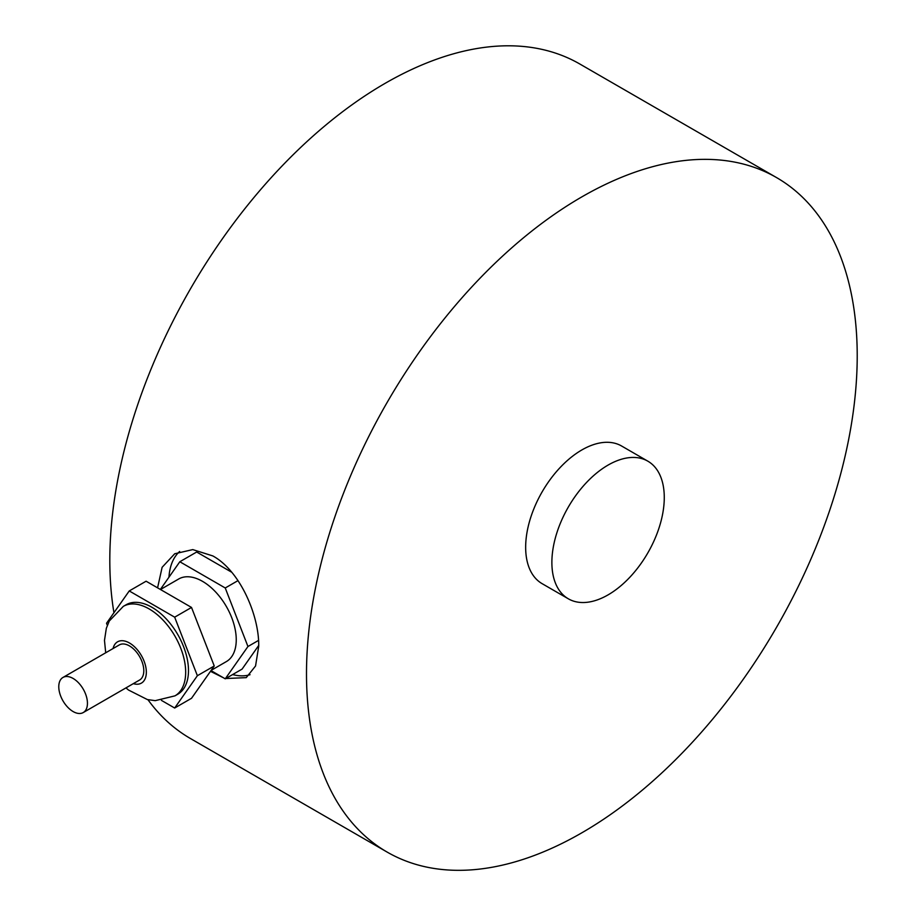 <?xml version="1.0" encoding="UTF-8"?>
<svg xmlns="http://www.w3.org/2000/svg" width="916" height="916" viewBox="0 0 916 916"><rect width="100%" height="100%" fill="white"/><g stroke="black" fill="none" stroke-linecap="round" stroke-linejoin="round"><path stroke-width="1.37" d="M73.108 678.458A20.267 11.702 -120 0 0 62.975 677.451A20.267 11.702 -120 0 0 62.975 700.855A20.267 11.702 -120 0 0 83.242 712.556A20.267 11.702 -120 0 0 86.356 696.32A20.267 11.702 -120 0 0 73.108 678.458M62.975 677.451L119.343 644.91A20.267 11.702 60 0 1 129.477 645.917A20.267 11.702 60 0 1 142.713 663.779A20.267 11.702 60 0 1 139.61 680.015L83.242 712.556M174.979 695.839A51.662 29.827 -120 0 0 182.891 654.448A51.662 29.827 -120 0 0 149.148 608.934A51.662 29.827 -120 0 0 123.317 606.369L126.122 604.755A51.662 29.827 60 0 1 151.953 607.308A51.662 29.827 60 0 1 185.708 652.833A51.662 29.827 60 0 1 177.784 694.225L174.979 695.851L155.216 700.66L147.361 699.561L128.503 690.034L125.973 687.893M161.445 700.385L174.67 708.022L191.524 698.29L214.241 665.978L191.524 607.445L146.102 581.213L129.248 590.946L106.531 623.258L107.332 625.33M191.524 607.445L174.67 617.178L129.248 590.946M214.241 665.978L197.375 675.71L174.67 617.178M174.67 708.022L197.375 675.71M160.472 589.515L178.689 578.992A47.689 27.526 60 0 1 202.528 581.351A47.689 27.526 60 0 1 233.683 623.372A47.689 27.526 60 0 1 226.378 661.581L211.149 670.375M231.771 572.282L196.677 552.016L179.822 561.748L160.357 589.446M238.011 580.607L225.244 587.98L179.822 561.748M258.53 640.41L247.95 646.513L225.244 587.98M210.989 670.592L225.244 678.825L242.099 669.092L258.724 645.437M225.244 678.825L247.95 646.513M776.562 177.589A389.415 224.832 120 0 0 387.147 402.422A389.415 224.832 120 0 0 387.147 852.086A389.415 224.832 120 0 0 687.229 747.765A389.415 224.832 120 0 0 857.216 355.866A389.415 224.832 120 0 0 776.562 177.589L579.874 64.04A389.415 224.832 120 0 0 258.163 192.486A389.415 224.832 120 0 0 113.939 612.724M147.957 699.71A389.415 224.832 120 0 0 190.459 738.536L387.147 852.086M157.575 587.843L162.121 567.302L174.727 553.756L192.772 549.6L212.833 555.932C240.003 570.737 259.239 615.46 258.724 646.238L255.553 665.989L246.244 677.634L225.76 678.527M223.275 677.691L210.474 671.325M250.045 674.703A71.528 41.3 60 0 1 232.63 674.565M168.945 577.217A71.528 41.3 60 0 1 179.662 551.478M568.344 598.812L542.123 583.664A79.474 45.88 -60 0 1 525.658 547.287A79.474 45.88 -60 0 1 560.352 467.309A79.474 45.88 -60 0 1 621.598 446.012L647.818 461.16A79.474 45.88 -60 0 1 664.272 497.537A79.474 45.88 -60 0 1 629.59 577.515A79.474 45.88 -60 0 1 568.344 598.812A79.474 45.88 -60 0 1 551.879 562.424A79.474 45.88 -60 0 1 586.572 482.446A79.474 45.88 -60 0 1 647.818 461.16M113.069 648.539A23.839 13.763 60 0 1 129.477 642.998A23.839 13.763 60 0 1 146.228 669.894A23.839 13.763 60 0 1 133.335 683.645M123.317 606.369L109.302 621.002L106.336 628.262L104.481 640.41L105.706 652.787"/></g></svg>
